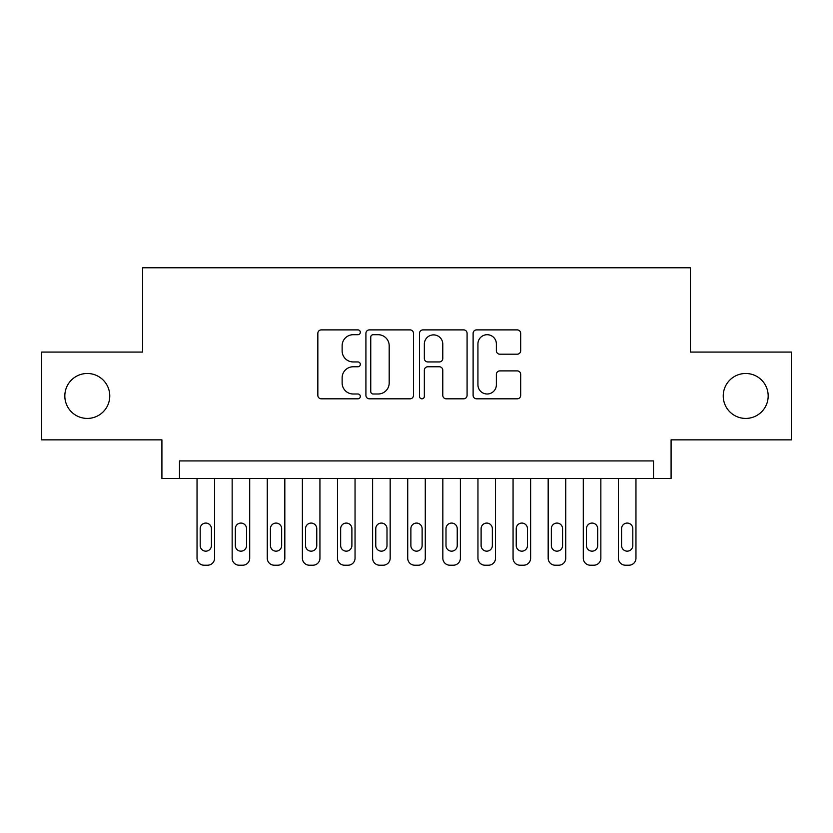 <?xml version="1.0" encoding="UTF-8"?>
<svg xmlns="http://www.w3.org/2000/svg" width="833" height="833" viewBox="0 0 833 833"><rect width="100%" height="100%" fill="white"/><g stroke="black" fill="none" stroke-linecap="round" stroke-linejoin="round"><path stroke-width="1.25" d="M360.314 332.305A2.416 2.416 0 0 0 357.909 329.889L321.288 329.889A3.447 3.447 0 0 0 317.842 333.335L317.842 395.373A3.447 3.447 0 0 0 321.288 398.82L357.909 398.82A2.416 2.416 0 0 0 360.314 396.414A2.416 2.416 0 0 0 357.909 393.999L353.171 393.999A11.027 11.027 0 0 1 342.134 382.972L342.134 377.797A11.027 11.027 0 0 1 353.171 366.77L357.909 366.77A2.416 2.416 0 0 0 360.314 364.354A2.416 2.416 0 0 0 357.909 361.939L353.171 361.939A11.027 11.027 0 0 1 342.134 350.912L342.134 345.747A11.027 11.027 0 0 1 353.171 334.71L357.909 334.71A2.416 2.416 0 0 0 360.314 332.305M723.231 395.956A22.47 22.47 0 0 0 745.702 418.426A22.47 22.47 0 0 0 768.172 395.956A22.47 22.47 0 0 0 745.702 373.486A22.47 22.47 0 0 0 723.231 395.956M64.828 395.956A22.47 22.47 0 0 0 87.298 418.426A22.47 22.47 0 0 0 109.769 395.956A22.47 22.47 0 0 0 87.298 373.486A22.47 22.47 0 0 0 64.828 395.956M517.231 354.192A3.447 3.447 0 0 0 520.677 350.745L520.677 333.335A3.447 3.447 0 0 0 517.231 329.889L476.559 329.889A3.447 3.447 0 0 0 473.113 333.335L473.113 395.373A3.447 3.447 0 0 0 476.559 398.82L517.231 398.82A3.447 3.447 0 0 0 520.677 395.373L520.677 374.35A3.447 3.447 0 0 0 517.231 370.904L499.821 370.904A3.447 3.447 0 0 0 496.374 374.35L496.374 384.773A9.215 9.215 0 0 1 487.159 393.999A9.215 9.215 0 0 1 477.934 384.773L477.934 343.935A9.215 9.215 0 0 1 487.159 334.71A9.215 9.215 0 0 1 496.374 343.935L496.374 350.745A3.447 3.447 0 0 0 499.821 354.192L517.231 354.192M653.52 478.475L671.086 478.475L671.086 439.855L791.35 439.855L791.35 352.067L690.39 352.067L690.39 267.789L142.61 267.789L142.61 352.067L41.65 352.067L41.65 439.855L161.914 439.855L161.914 478.475L653.52 478.475L653.52 460.92L179.48 460.92L179.48 478.475M413.48 333.335A3.447 3.447 0 0 0 410.034 329.889L369.363 329.889A3.447 3.447 0 0 0 365.916 333.335L365.916 395.373A3.447 3.447 0 0 0 369.363 398.82L410.034 398.82A3.447 3.447 0 0 0 413.48 395.373L413.48 333.335M422.966 329.889L463.637 329.889A3.447 3.447 0 0 1 467.084 333.335L467.084 395.373A3.447 3.447 0 0 1 463.637 398.82L446.228 398.82A3.447 3.447 0 0 1 442.781 395.373L442.781 370.216A3.447 3.447 0 0 0 439.335 366.77L427.787 366.77A3.447 3.447 0 0 0 424.341 370.216L424.341 396.414A2.416 2.416 0 0 1 421.925 398.82A2.416 2.416 0 0 1 419.52 396.414L419.52 333.335A3.447 3.447 0 0 1 422.966 329.889M373.153 334.71A2.416 2.416 0 0 0 370.747 337.126L370.747 391.583A2.416 2.416 0 0 0 373.153 393.999L378.151 393.999A11.027 11.027 0 0 0 389.188 382.972L389.188 345.747A11.027 11.027 0 0 0 378.151 334.71L373.153 334.71M442.781 344.102A9.215 9.215 0 0 0 433.566 334.887A9.215 9.215 0 0 0 424.341 344.102L424.341 358.492A3.447 3.447 0 0 0 427.787 361.939L439.335 361.939A3.447 3.447 0 0 0 442.781 358.492L442.781 344.102M214.591 478.475L214.591 558.183A7.018 7.018 0 0 1 207.563 565.211L204.054 565.211A7.018 7.018 0 0 1 197.036 558.183L197.036 478.475M211.426 545.542L211.426 528.695A5.623 5.623 0 0 0 205.813 523.072A5.623 5.623 0 0 0 200.191 528.695L200.191 545.542A5.623 5.623 0 0 0 205.813 551.165A5.623 5.623 0 0 0 211.426 545.542M249.702 478.475L249.702 558.183A7.018 7.018 0 0 1 242.684 565.211L239.175 565.211A7.018 7.018 0 0 1 232.147 558.183L232.147 478.475M246.547 545.542L246.547 528.695A5.623 5.623 0 0 0 240.924 523.072A5.623 5.623 0 0 0 235.312 528.695L235.312 545.542A5.623 5.623 0 0 0 240.924 551.165A5.623 5.623 0 0 0 246.547 545.542M284.824 478.475L284.824 558.183A7.018 7.018 0 0 1 277.795 565.211L274.286 565.211A7.018 7.018 0 0 1 267.258 558.183L267.258 478.475M281.658 545.542L281.658 528.695A5.623 5.623 0 0 0 276.046 523.072A5.623 5.623 0 0 0 270.423 528.695L270.423 545.542A5.623 5.623 0 0 0 276.046 551.165A5.623 5.623 0 0 0 281.658 545.542M319.934 478.475L319.934 558.183A7.018 7.018 0 0 1 312.916 565.211L309.397 565.211A7.018 7.018 0 0 1 302.379 558.183L302.379 478.475M316.769 545.542L316.769 528.695A5.623 5.623 0 0 0 311.157 523.072A5.623 5.623 0 0 0 305.534 528.695L305.534 545.542A5.623 5.623 0 0 0 311.157 551.165A5.623 5.623 0 0 0 316.769 545.542M355.045 478.475L355.045 558.183A7.018 7.018 0 0 1 348.027 565.211L344.518 565.211A7.018 7.018 0 0 1 337.49 558.183L337.49 478.475M351.89 545.542L351.89 528.695A5.623 5.623 0 0 0 346.268 523.072A5.623 5.623 0 0 0 340.655 528.695L340.655 545.542A5.623 5.623 0 0 0 346.268 551.165A5.623 5.623 0 0 0 351.89 545.542M390.167 478.475L390.167 558.183A7.018 7.018 0 0 1 383.138 565.211L379.629 565.211A7.018 7.018 0 0 1 372.611 558.183L372.611 478.475M387.001 545.542L387.001 528.695A5.623 5.623 0 0 0 381.389 523.072A5.623 5.623 0 0 0 375.766 528.695L375.766 545.542A5.623 5.623 0 0 0 381.389 551.165A5.623 5.623 0 0 0 387.001 545.542M425.278 478.475L425.278 558.183A7.018 7.018 0 0 1 418.26 565.211L414.74 565.211A7.018 7.018 0 0 1 407.722 558.183L407.722 478.475M422.123 545.542L422.123 528.695A5.623 5.623 0 0 0 416.5 523.072A5.623 5.623 0 0 0 410.877 528.695L410.877 545.542A5.623 5.623 0 0 0 416.5 551.165A5.623 5.623 0 0 0 422.123 545.542M460.389 478.475L460.389 558.183A7.018 7.018 0 0 1 453.371 565.211L449.862 565.211A7.018 7.018 0 0 1 442.833 558.183L442.833 478.475M457.234 545.542L457.234 528.695A5.623 5.623 0 0 0 451.611 523.072A5.623 5.623 0 0 0 445.999 528.695L445.999 545.542A5.623 5.623 0 0 0 451.611 551.165A5.623 5.623 0 0 0 457.234 545.542M495.51 478.475L495.51 558.183A7.018 7.018 0 0 1 488.482 565.211L484.973 565.211A7.018 7.018 0 0 1 477.955 558.183L477.955 478.475M492.345 545.542L492.345 528.695A5.623 5.623 0 0 0 486.732 523.072A5.623 5.623 0 0 0 481.11 528.695L481.11 545.542A5.623 5.623 0 0 0 486.732 551.165A5.623 5.623 0 0 0 492.345 545.542M530.621 478.475L530.621 558.183A7.018 7.018 0 0 1 523.603 565.211L520.084 565.211A7.018 7.018 0 0 1 513.066 558.183L513.066 478.475M527.466 545.542L527.466 528.695A5.623 5.623 0 0 0 521.843 523.072A5.623 5.623 0 0 0 516.231 528.695L516.231 545.542A5.623 5.623 0 0 0 521.843 551.165A5.623 5.623 0 0 0 527.466 545.542M565.742 478.475L565.742 558.183A7.018 7.018 0 0 1 558.714 565.211L555.205 565.211A7.018 7.018 0 0 1 548.176 558.183L548.176 478.475M562.577 545.542L562.577 528.695A5.623 5.623 0 0 0 556.954 523.072A5.623 5.623 0 0 0 551.342 528.695L551.342 545.542A5.623 5.623 0 0 0 556.954 551.165A5.623 5.623 0 0 0 562.577 545.542M600.853 478.475L600.853 558.183A7.018 7.018 0 0 1 593.825 565.211L590.316 565.211A7.018 7.018 0 0 1 583.298 558.183L583.298 478.475M597.688 545.542L597.688 528.695A5.623 5.623 0 0 0 592.076 523.072A5.623 5.623 0 0 0 586.453 528.695L586.453 545.542A5.623 5.623 0 0 0 592.076 551.165A5.623 5.623 0 0 0 597.688 545.542M635.964 478.475L635.964 558.183A7.018 7.018 0 0 1 628.946 565.211L625.437 565.211A7.018 7.018 0 0 1 618.409 558.183L618.409 478.475M632.809 545.542L632.809 528.695A5.623 5.623 0 0 0 627.187 523.072A5.623 5.623 0 0 0 621.574 528.695L621.574 545.542A5.623 5.623 0 0 0 627.187 551.165A5.623 5.623 0 0 0 632.809 545.542"/></g></svg>
